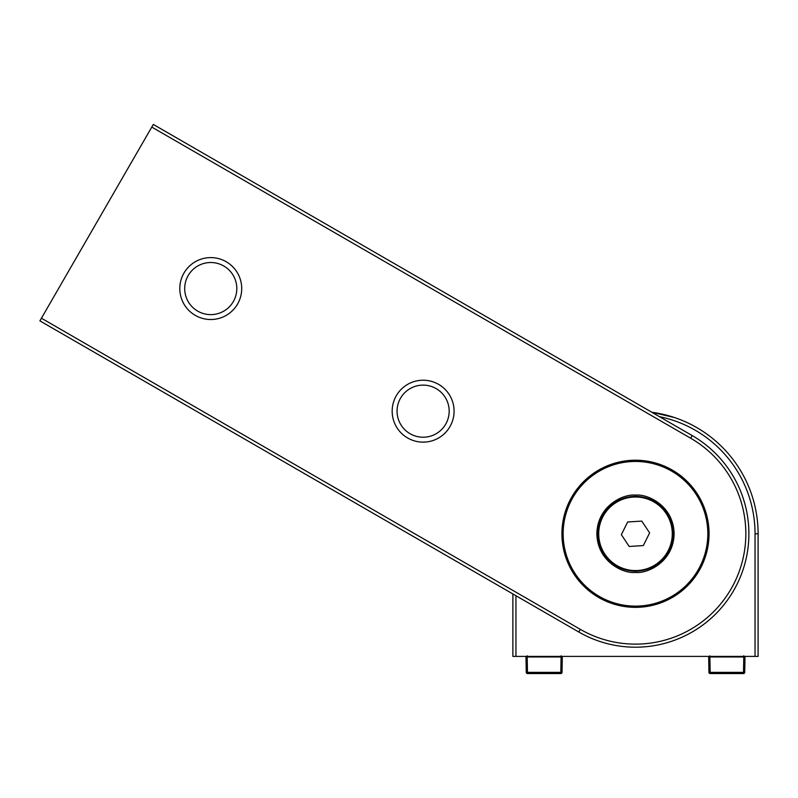<?xml version="1.0" encoding="UTF-8"?>
<svg xmlns="http://www.w3.org/2000/svg" width="798" height="798" viewBox="0 0 798 798"><rect width="100%" height="100%" fill="white"/><g stroke="black" fill="none" stroke-linecap="round" stroke-linejoin="round"><path stroke-width="1.2" d="M683.387 420.915L686.041 422.082M688.455 423.199L687.816 422.9M674.43 417.524L651.846 412.267A122.613 122.613 0 0 1 758.1 533.782L755.038 533.782A119.54 119.54 0 0 0 659.467 416.666M512.875 593.951L512.875 656.395L755.038 656.395L755.038 533.782M755.038 656.395L758.1 656.395L758.1 533.782M515.947 595.727L515.947 656.395M708.943 672.355A1.227 1.227 0 0 0 710.17 673.562L710.17 672.355L744.724 672.355A1.227 1.227 0 0 1 743.497 673.562L710.17 673.562A1.227 1.227 0 0 1 708.943 672.355L708.664 656.395L708.943 672.355L710.17 672.355L709.861 655.776M708.674 656.983L743.766 656.983L743.806 655.776M744.724 672.355L744.993 656.983L743.766 656.983L743.497 673.562A1.227 1.227 0 0 0 744.724 672.355M745.003 656.395L744.993 656.983M635.487 571.178A37.396 37.396 0 0 1 598.091 533.782A37.396 37.396 0 0 1 635.487 496.386A37.396 37.396 0 0 1 672.884 533.782A37.396 37.396 0 0 1 635.487 571.178M635.487 461.444A72.339 72.339 0 0 1 707.826 533.782A72.339 72.339 0 0 1 635.487 606.121A72.339 72.339 0 0 1 563.149 533.782A72.339 72.339 0 0 1 635.487 461.444M423.12 437.224A26.055 26.055 0 0 1 397.065 411.17A26.055 26.055 0 0 1 423.12 385.115A26.055 26.055 0 0 1 449.174 411.17A26.055 26.055 0 0 1 423.12 437.224M210.752 314.621A26.055 26.055 0 0 1 184.697 288.567A26.055 26.055 0 0 1 210.752 262.512A26.055 26.055 0 0 1 236.807 288.567A26.055 26.055 0 0 1 210.752 314.621M635.487 647.198A113.416 113.416 0 0 1 578.779 632.006L39.9 320.876L151.78 127.091L153.316 124.438L692.195 435.568A113.416 113.416 0 0 1 635.487 647.198M423.12 442.132A30.962 30.962 0 0 1 392.167 411.17A30.962 30.962 0 0 1 423.12 380.217A30.962 30.962 0 0 1 454.082 411.17A30.962 30.962 0 0 1 423.12 442.132M241.714 288.567A30.962 30.962 0 0 1 210.752 319.519A30.962 30.962 0 0 1 179.799 288.567A30.962 30.962 0 0 1 210.752 257.604A30.962 30.962 0 0 1 241.714 288.567M635.487 607.348A73.566 73.566 0 0 1 561.922 533.782A73.566 73.566 0 0 1 635.487 460.217A73.566 73.566 0 0 1 709.053 533.782A73.566 73.566 0 0 1 635.487 607.348M41.436 318.222L580.316 629.353A110.353 110.353 0 0 0 731.058 588.954A110.353 110.353 0 0 0 690.669 438.222L151.78 127.091M635.487 497.004A36.788 36.788 0 0 1 672.275 533.782A36.788 36.788 0 0 1 635.487 570.57A36.788 36.788 0 0 1 598.709 533.782A36.788 36.788 0 0 1 635.487 497.004M621.363 534.67L627.657 521.992L641.782 521.104L649.622 532.894L643.328 545.573L629.193 546.47L621.363 534.67M562.311 656.395L562.031 672.355A1.227 1.227 0 0 1 560.804 673.562L527.478 673.562A1.227 1.227 0 0 1 526.261 672.355L525.992 656.983L526.261 672.355L562.031 672.355A1.227 1.227 0 0 1 560.804 673.562L561.074 656.983L525.992 656.983L525.982 656.395M562.301 656.983L561.074 656.983L561.114 655.776M526.261 672.355A1.227 1.227 0 0 0 527.478 673.562L527.169 655.776M635.487 495.159C624.196 493.613 597.393 505.194 596.864 533.782C597.393 562.371 624.196 573.962 635.487 572.405C646.789 573.962 673.582 562.371 674.111 533.782C673.582 505.194 646.789 493.613 635.487 495.159M580.316 629.353L578.779 632.006M692.195 435.568L690.669 438.222"/></g></svg>
